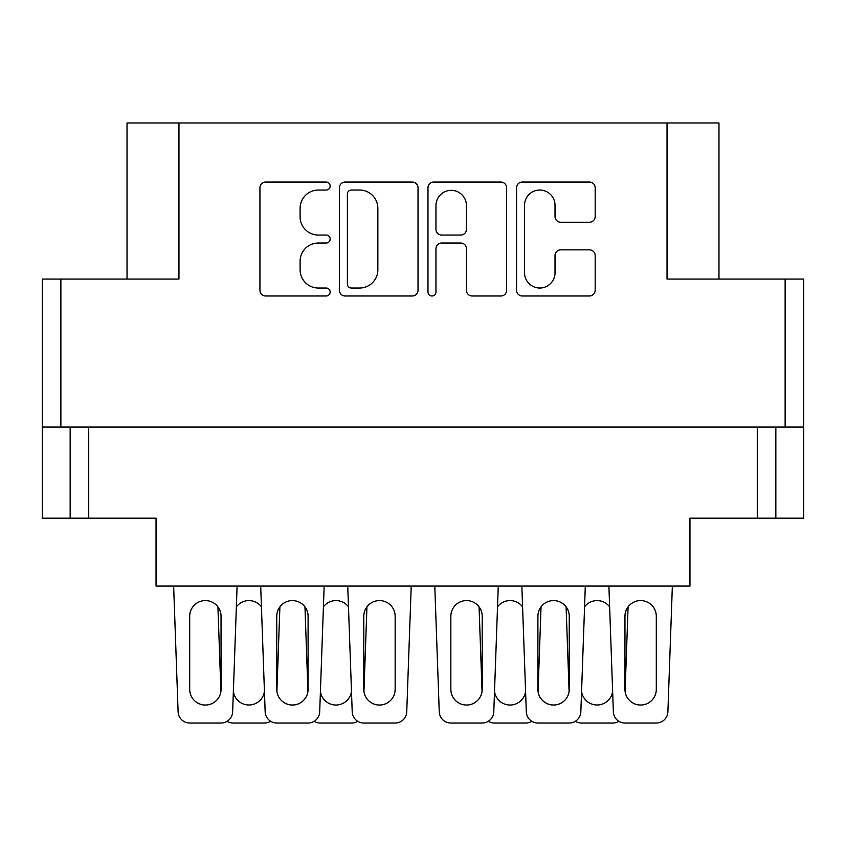 <?xml version="1.0" encoding="UTF-8"?>
<svg xmlns="http://www.w3.org/2000/svg" width="846" height="846" viewBox="0 0 846 846"><rect width="100%" height="100%" fill="white"/><g stroke="black" fill="none" stroke-linecap="round" stroke-linejoin="round"><path stroke-width="1.27" d="M718.973 279.074L718.973 122.966L178.961 122.966L178.961 279.074L60.87 279.074L60.87 427.061L42.3 427.061L42.3 518.175L70.155 518.175L70.155 427.061M524.541 272.782A15.239 15.239 0 0 0 539.78 288.021A15.239 15.239 0 0 0 555.018 272.782L555.018 255.555A5.7 5.7 0 0 1 560.708 249.856L589.472 249.856A5.7 5.7 0 0 1 595.172 255.555L595.172 290.305A5.7 5.7 0 0 1 589.472 295.994L522.257 295.994A5.7 5.7 0 0 1 516.568 290.305L516.568 187.77A5.7 5.7 0 0 1 522.257 182.07L589.472 182.07A5.7 5.7 0 0 1 595.172 187.77L595.172 216.534A5.7 5.7 0 0 1 589.472 222.234L560.708 222.234A5.7 5.7 0 0 1 555.018 216.534L555.018 205.282A15.239 15.239 0 0 0 539.78 190.043A15.239 15.239 0 0 0 524.541 205.282L524.541 272.782M431.968 295.994A3.987 3.987 0 0 0 435.954 292.007L435.954 248.713A5.7 5.7 0 0 1 441.654 243.024L460.742 243.024A5.7 5.7 0 0 1 466.432 248.713L466.432 290.305A5.7 5.7 0 0 0 472.131 295.994L500.895 295.994A5.7 5.7 0 0 0 506.595 290.305L506.595 187.77A5.7 5.7 0 0 0 500.895 182.07L433.681 182.07A5.7 5.7 0 0 0 427.981 187.77L427.981 292.007A3.987 3.987 0 0 0 431.968 295.994M667.039 122.966L667.039 279.074L803.7 279.074L803.7 518.175L757.276 518.175L757.276 427.061M127.027 279.074L127.027 122.966L178.961 122.966M42.3 427.061L42.3 279.074L60.87 279.074M803.7 427.061L60.87 427.061M418.019 290.305L418.019 187.77A5.7 5.7 0 0 0 412.319 182.07L345.105 182.07A5.7 5.7 0 0 0 339.405 187.77L339.405 290.305A5.7 5.7 0 0 0 345.105 295.994L412.319 295.994A5.7 5.7 0 0 0 418.019 290.305M318.329 190.043L326.165 190.043A3.987 3.987 0 0 0 330.151 186.057A3.987 3.987 0 0 0 326.165 182.07L265.633 182.07A5.7 5.7 0 0 0 259.944 187.77L259.944 290.305A5.7 5.7 0 0 0 265.633 295.994L326.165 295.994A3.987 3.987 0 0 0 330.151 292.007A3.987 3.987 0 0 0 326.165 288.021L318.329 288.021A18.231 18.231 0 0 1 300.097 269.789L300.097 261.245A18.231 18.231 0 0 1 318.329 243.024L326.165 243.024A3.987 3.987 0 0 0 330.151 239.037A3.987 3.987 0 0 0 326.165 235.051L318.329 235.051A18.231 18.231 0 0 1 300.097 216.819L300.097 208.275A18.231 18.231 0 0 1 318.329 190.043M88.724 427.061L88.724 518.175L156.045 518.175L156.045 586.077L689.955 586.077L689.955 518.175L757.276 518.175M88.724 518.175L70.155 518.175M351.365 190.043A3.987 3.987 0 0 0 347.378 194.03L347.378 284.034A3.987 3.987 0 0 0 351.365 288.021L359.624 288.021A18.231 18.231 0 0 0 377.855 269.789L377.855 208.275A18.231 18.231 0 0 0 359.624 190.043L351.365 190.043M466.432 205.567A15.239 15.239 0 0 0 451.193 190.329A15.239 15.239 0 0 0 435.954 205.567L435.954 229.351A5.7 5.7 0 0 0 441.654 235.051L460.742 235.051A5.7 5.7 0 0 0 466.432 229.351L466.432 205.567M775.845 427.061L775.845 518.175M667.896 711.835L672.359 586.077L667.896 711.835A11.611 11.611 0 0 1 656.295 723.034L624.961 723.034A11.611 11.611 0 0 1 613.361 711.835L608.898 586.077M656.295 689.374A15.672 15.672 0 0 1 640.623 705.046A15.672 15.672 0 0 1 624.961 689.374L624.961 616.248A15.672 15.672 0 0 1 640.623 600.586A15.672 15.672 0 0 1 656.295 616.248L656.295 689.374A15.672 15.672 0 0 1 641.659 705.004A15.672 15.672 0 0 1 625.088 691.436L628.092 606.846A15.672 15.672 0 0 1 656.295 616.248M237.102 586.077L232.639 711.835A11.611 11.611 0 0 1 221.039 723.034L189.705 723.034A11.611 11.611 0 0 1 178.104 711.835L173.642 586.077M236.372 606.846A15.672 15.672 0 0 1 261.425 606.846A15.672 15.672 0 0 0 236.372 606.846L233.369 691.436A15.672 15.672 0 0 0 264.428 691.436A15.672 15.672 0 0 1 233.369 691.436M220.912 691.436A15.672 15.672 0 0 1 204.341 705.004A15.672 15.672 0 0 1 189.705 689.374L189.705 616.248A15.672 15.672 0 0 1 217.908 606.846L220.912 691.436M270.667 721.31A11.611 11.611 0 0 1 264.565 723.034L233.232 723.034A11.611 11.611 0 0 1 227.14 721.31M279.899 606.846L276.896 691.436A15.672 15.672 0 0 0 307.955 691.436L304.951 606.846A15.672 15.672 0 0 0 279.899 606.846L276.896 691.436M357.71 721.31A11.611 11.611 0 0 1 351.619 723.034L320.285 723.034A11.611 11.611 0 0 1 314.183 721.31M395.145 616.248A15.672 15.672 0 0 0 366.942 606.846L363.939 691.436A15.672 15.672 0 0 0 380.51 705.004A15.672 15.672 0 0 0 395.145 689.374A15.672 15.672 0 0 1 379.473 705.046A15.672 15.672 0 0 1 363.801 689.374L363.801 616.248A15.672 15.672 0 0 1 379.473 600.586A15.672 15.672 0 0 1 395.145 616.248L395.145 689.374M320.412 691.436A15.672 15.672 0 0 0 351.481 691.436A15.672 15.672 0 0 1 320.412 691.436L323.415 606.846A15.672 15.672 0 0 1 348.478 606.846A15.672 15.672 0 0 0 323.415 606.846M531.817 721.31A11.611 11.611 0 0 1 525.715 723.034L494.381 723.034A11.611 11.611 0 0 1 488.29 721.31M541.049 606.846L538.045 691.436A15.672 15.672 0 0 0 569.104 691.436L566.101 606.846A15.672 15.672 0 0 0 541.049 606.846L538.045 691.436M494.519 691.436A15.672 15.672 0 0 0 525.588 691.436A15.672 15.672 0 0 1 494.519 691.436L497.522 606.846A15.672 15.672 0 0 1 522.585 606.846A15.672 15.672 0 0 0 497.522 606.846M618.86 721.31A11.611 11.611 0 0 1 612.768 723.034L581.435 723.034A11.611 11.611 0 0 1 575.333 721.31M581.572 691.436A15.672 15.672 0 0 0 612.631 691.436A15.672 15.672 0 0 1 581.572 691.436L584.575 606.846A15.672 15.672 0 0 1 609.628 606.846A15.672 15.672 0 0 0 584.575 606.846M324.155 586.077L319.693 711.835A11.611 11.611 0 0 1 308.092 723.034L276.758 723.034A11.611 11.611 0 0 1 265.158 711.835L260.695 586.077M406.746 711.835L411.209 586.077L406.746 711.835A11.611 11.611 0 0 1 395.145 723.034L363.801 723.034A11.611 11.611 0 0 1 352.211 711.835L347.738 586.077M498.262 586.077L493.789 711.835A11.611 11.611 0 0 1 482.199 723.034L450.855 723.034A11.611 11.611 0 0 1 439.254 711.835L434.791 586.077M482.061 691.436A15.672 15.672 0 0 1 465.49 705.004A15.672 15.672 0 0 1 450.855 689.374L450.855 616.248A15.672 15.672 0 0 1 479.058 606.846L482.061 691.436M585.305 586.077L580.842 711.835A11.611 11.611 0 0 1 569.242 723.034L537.908 723.034A11.611 11.611 0 0 1 526.307 711.835L521.845 586.077M656.295 723.034L624.961 723.034M569.242 723.034L537.908 723.034M569.242 689.374A15.672 15.672 0 0 1 553.58 705.046A15.672 15.672 0 0 1 537.908 689.374L537.908 616.248A15.672 15.672 0 0 1 553.58 600.586A15.672 15.672 0 0 1 569.242 616.248L569.242 689.374M482.199 723.034L450.855 723.034M450.855 616.248A15.672 15.672 0 0 1 466.527 600.586A15.672 15.672 0 0 1 482.199 616.248L482.199 689.374A15.672 15.672 0 0 1 466.527 705.046A15.672 15.672 0 0 1 450.855 689.374M395.145 723.034L363.801 723.034M308.092 723.034L276.758 723.034M308.092 689.374A15.672 15.672 0 0 1 292.42 705.046A15.672 15.672 0 0 1 276.758 689.374L276.758 616.248A15.672 15.672 0 0 1 292.42 600.586A15.672 15.672 0 0 1 308.092 616.248L308.092 689.374M612.768 723.034L581.435 723.034M628.092 606.846L625.088 691.436M525.715 723.034L494.381 723.034M351.619 723.034L320.285 723.034M366.942 606.846L363.939 691.436M264.565 723.034L233.232 723.034M221.039 723.034L189.705 723.034M189.705 616.248A15.672 15.672 0 0 1 205.377 600.586A15.672 15.672 0 0 1 221.039 616.248L221.039 689.374A15.672 15.672 0 0 1 205.377 705.046A15.672 15.672 0 0 1 189.705 689.374M785.13 427.061L785.13 279.074"/></g></svg>
